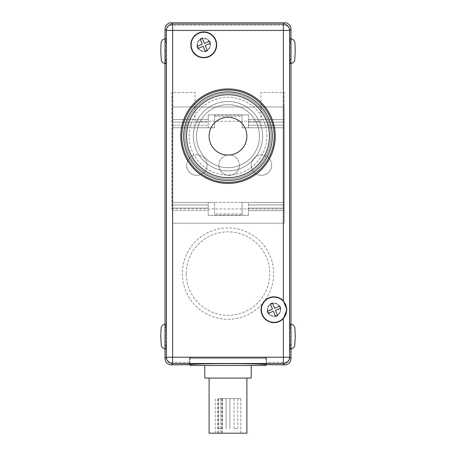 <?xml version="1.0" encoding="UTF-8"?>
<svg xmlns="http://www.w3.org/2000/svg" width="456" height="456" viewBox="0 0 456 456"><rect width="100%" height="100%" fill="white"/><g stroke="black" fill="none" stroke-linecap="round" stroke-linejoin="round"><path stroke-width="0.34" stroke-dasharray="2.28 1.71" d="M267.37 309.732A6.612 6.612 0 0 0 277.294 315.461A6.612 6.612 0 0 0 277.294 304.004A6.612 6.612 0 0 0 267.37 309.732A6.612 6.612 0 0 1 277.294 304.004A6.612 6.612 0 0 1 277.294 315.461A6.612 6.612 0 0 1 267.37 309.732A6.612 6.612 0 0 0 277.294 315.461A6.612 6.612 0 0 0 277.294 304.004A6.612 6.612 0 0 0 267.37 309.732A6.612 6.612 0 0 1 277.294 304.004A6.612 6.612 0 0 1 277.294 315.461A6.612 6.612 0 0 1 267.37 309.732M197.135 44.848A6.612 6.612 0 0 0 207.052 50.576A6.612 6.612 0 0 0 207.052 39.119A6.612 6.612 0 0 0 197.135 44.848A6.612 6.612 0 0 1 207.052 39.119A6.612 6.612 0 0 1 207.052 50.576A6.612 6.612 0 0 1 197.135 44.848A6.612 6.612 0 0 0 207.052 50.576A6.612 6.612 0 0 0 207.052 39.119A6.612 6.612 0 0 0 197.135 44.848A6.612 6.612 0 0 1 207.052 39.119A6.612 6.612 0 0 1 207.052 50.576A6.612 6.612 0 0 1 197.135 44.848M199.209 363.905L189.417 363.905L189.531 357.607L266.469 357.607L266.583 363.905L256.791 363.905C242.387 363.312 213.613 363.312 199.209 363.905L200.275 363.905C193.703 364.162 190.346 364.464 190.203 364.806L190.232 364.851M189.531 362.332L171.302 362.332C168.435 362.053 166.862 360.479 166.582 357.612L166.582 30.039C166.862 27.172 168.435 25.599 171.302 25.319L284.698 25.319C287.565 25.599 289.138 27.172 289.417 30.039L289.417 357.612C289.138 360.479 287.565 362.058 284.698 362.332L266.469 362.332M166.491 357.071A6.304 6.298 135 0 0 172.79 363.369L283.21 363.369A6.304 6.298 45 0 0 289.509 357.071L289.509 30.58A6.304 6.298 -45 0 0 283.21 24.282L172.79 24.282A6.304 6.298 -135 0 0 166.491 30.58L166.491 357.071L165.009 358.558L165.009 29.093A6.304 6.298 -135 0 1 171.302 22.8L172.79 24.282M182.332 273.6A45.668 45.668 0 0 0 250.834 313.152A45.668 45.668 0 0 0 250.834 234.053A45.668 45.668 0 0 0 182.332 273.6M171.747 208.922L284.253 208.922L284.253 92.386L260.946 92.386L260.946 121.267L195.054 121.267L195.054 92.386L171.747 92.386L171.747 208.922L171.747 92.386L195.054 92.386L195.054 121.267L260.946 121.267L260.946 92.386L284.253 92.386L284.253 208.922L171.747 208.922M186.259 273.6A41.741 41.741 0 0 1 248.873 237.451A41.741 41.741 0 0 1 248.873 309.755A41.741 41.741 0 0 1 186.259 273.6M289.811 336.505A12.597 0.439 -90 0 0 290.25 349.102A12.597 0.439 -90 0 0 290.689 336.505A12.597 0.439 -90 0 0 290.25 323.908A12.597 0.439 -90 0 0 289.811 336.505M289.811 51.146A12.597 0.439 -90 0 0 290.25 63.743A12.597 0.439 -90 0 0 290.689 51.146A12.597 0.439 -90 0 0 290.25 38.549A12.597 0.439 -90 0 0 289.811 51.146M289.509 357.071L290.991 358.558L290.991 29.093L289.509 30.58M165.311 336.505A12.597 0.439 90 0 0 165.75 349.102A12.597 0.439 90 0 0 166.189 336.505A12.597 0.439 90 0 0 165.75 323.908A12.597 0.439 90 0 0 165.311 336.505M165.311 51.146A12.597 0.439 90 0 0 165.75 63.743A12.597 0.439 90 0 0 166.189 51.146A12.597 0.439 90 0 0 165.75 38.549A12.597 0.439 90 0 0 165.311 51.146M251.227 378.081L204.772 378.081M251.227 365.484L204.772 365.484L251.227 365.484M265.797 357.607L190.203 357.607L265.797 357.607L265.768 364.669M265.768 364.851L265.797 364.806C265.654 364.464 262.297 364.162 255.725 363.905L265.797 363.905M265.797 365.484L190.203 365.484M190.232 364.669L190.203 363.905L200.275 363.905M255.725 363.905L256.791 363.905M172.79 363.369L171.302 364.851L189.508 364.851L189.508 358.553L266.492 358.553L189.508 358.553M266.492 358.553L266.492 364.851L284.698 364.851L283.21 363.369M190.232 363.905L189.44 363.905M189.531 357.607L266.469 357.607M266.56 363.905L265.768 363.905M189.44 362.332L171.302 362.332C168.435 362.053 166.862 360.479 166.582 357.612L166.582 30.039C166.862 27.172 168.435 25.599 171.302 25.319L284.698 25.319C287.565 25.599 289.138 27.172 289.417 30.039L289.417 357.612C289.138 360.479 287.565 362.058 284.698 362.332L266.56 362.332M171.302 364.851A6.304 6.298 135 0 1 165.009 358.558M290.991 358.558A6.304 6.298 45 0 1 284.698 364.851M283.21 24.282L284.698 22.8A6.304 6.298 -45 0 1 290.991 29.093M284.698 22.8L171.302 22.8M286.898 309.732A12.916 12.916 0 0 0 266.156 299.467A12.916 12.916 0 0 0 266.156 320.004A12.916 12.916 0 0 0 286.898 309.732M216.663 44.848A12.916 12.916 0 0 0 197.288 33.664A12.916 12.916 0 0 0 197.288 56.031A12.916 12.916 0 0 0 216.663 44.848M262.645 136.19A34.645 34.645 0 0 1 210.678 166.195A34.645 34.645 0 0 1 210.678 106.185A34.645 34.645 0 0 1 262.645 136.19A34.645 34.645 0 0 1 210.678 166.195A34.645 34.645 0 0 1 210.678 106.185A34.645 34.645 0 0 1 262.645 136.19M272.095 136.19A44.095 44.095 0 0 1 205.952 174.374A44.095 44.095 0 0 1 205.952 98A44.095 44.095 0 0 1 272.095 136.19A44.095 44.095 0 0 1 205.952 174.374A44.095 44.095 0 0 1 205.952 98A44.095 44.095 0 0 1 272.095 136.19M275.247 136.19A47.247 47.247 0 0 0 204.379 95.27A47.247 47.247 0 0 0 204.379 177.105A47.247 47.247 0 0 0 275.247 136.19M259.498 136.19A31.498 31.498 0 0 1 212.251 163.465A31.498 31.498 0 0 1 212.251 108.91A31.498 31.498 0 0 1 259.498 136.19A31.498 31.498 0 0 0 212.251 108.91A31.498 31.498 0 0 0 212.251 163.465A31.498 31.498 0 0 0 259.498 136.19M274.204 136.19A46.204 46.204 0 0 1 204.898 176.204A46.204 46.204 0 0 1 204.898 96.17A46.204 46.204 0 0 1 274.204 136.19M272.517 136.19A44.517 44.517 0 0 0 205.741 97.635A44.517 44.517 0 0 0 205.741 174.745A44.517 44.517 0 0 0 272.517 136.19A44.517 44.517 0 0 1 205.741 174.745A44.517 44.517 0 0 1 205.741 97.635A44.517 44.517 0 0 1 272.517 136.19M270.944 136.19A42.944 42.944 0 0 1 206.528 173.377A42.944 42.944 0 0 1 206.528 98.998A42.944 42.944 0 0 1 270.944 136.19A42.944 42.944 0 0 1 206.528 173.377A42.944 42.944 0 0 1 206.528 98.998A42.944 42.944 0 0 1 270.944 136.19M266.88 136.19A38.88 38.88 0 0 0 208.557 102.514A38.88 38.88 0 0 0 208.557 169.86A38.88 38.88 0 0 0 266.88 136.19M246.895 136.19A18.895 18.895 0 0 0 218.549 119.82A18.895 18.895 0 0 0 218.549 152.555A18.895 18.895 0 0 0 246.895 136.19M218.789 428.475L222.015 428.475L218.789 428.475M218.789 398.555L222.015 398.555L218.789 398.555M234.538 428.475L237.764 428.475L234.538 428.475M234.538 398.555L237.764 398.555L234.538 398.555M220.647 398.555L240.796 398.555L220.647 398.555L220.647 433.2L240.796 433.2L220.647 433.2M217.529 433.2L217.529 398.555M214.639 378.081L246.895 378.081L214.639 378.081M209.105 433.2L246.895 433.2M197.927 47.259A6.298 6.298 0 0 0 208.745 48.678A6.298 6.298 0 0 0 204.567 38.6A6.298 6.298 0 0 0 197.927 47.259A6.298 6.298 0 0 0 208.745 48.678A6.298 6.298 0 0 0 204.567 38.6A6.298 6.298 0 0 0 197.927 47.259M198.924 33.208A12.597 12.597 0 0 1 215.386 40.02A12.597 12.597 0 0 1 208.574 56.487A12.597 12.597 0 0 1 192.113 49.675A12.597 12.597 0 0 1 198.924 33.208M197.927 48.484L203.137 46.324L205.297 51.534L207.383 50.673L205.223 45.457L210.433 43.297L209.572 41.211L204.356 43.371L202.196 38.161L200.11 39.022L202.27 44.238L197.06 46.398L197.927 48.484M268.168 312.149A6.298 6.298 0 0 0 278.986 313.568A6.298 6.298 0 0 0 274.803 303.485A6.298 6.298 0 0 0 268.168 312.149A6.298 6.298 0 0 0 278.986 313.568A6.298 6.298 0 0 0 274.803 303.485A6.298 6.298 0 0 0 268.168 312.149M269.16 298.099A12.597 12.597 0 0 1 285.621 304.91A12.597 12.597 0 0 1 278.81 321.372A12.597 12.597 0 0 1 262.348 314.56A12.597 12.597 0 0 1 269.16 298.099M268.162 313.369L273.372 311.209L275.538 316.418L277.624 315.558L275.458 310.342L280.674 308.182L279.807 306.096L274.597 308.256L272.431 303.046L270.351 303.913L272.511 309.122L267.296 311.283L268.162 313.369M214.565 213.904L214.565 202.418L242.125 202.418L242.125 215.084L242.125 202.418L248.423 202.418L248.423 210.609L248.423 202.418L284.253 202.418L284.253 127.771L284.253 210.609L284.253 202.418L214.565 202.418L214.565 213.904L242.125 213.904M214.565 215.084L242.125 215.084M242.125 127.771L242.125 115.111L242.125 127.771L248.423 127.771L248.423 119.586L248.423 127.771L284.253 127.771L284.253 119.586L284.253 127.771L242.125 127.771M214.565 115.111L214.565 127.771L214.565 115.111L242.125 115.111M214.565 116.286L242.125 116.286M208.267 202.418L214.565 202.418L208.267 202.418L208.267 210.609L208.267 202.418L172.442 202.418L172.442 127.771L172.442 202.418L208.267 202.418M239.371 165.095A10.237 10.237 0 0 1 229.134 175.332A10.237 10.237 0 0 1 218.897 165.095A10.237 10.237 0 0 0 234.253 173.964A10.237 10.237 0 0 0 234.253 156.231A10.237 10.237 0 0 0 218.897 165.095A10.237 10.237 0 0 1 229.134 154.863A10.237 10.237 0 0 1 239.371 165.095M271.656 165.095A10.237 10.237 0 0 1 261.419 175.332A10.237 10.237 0 0 1 251.182 165.095A10.237 10.237 0 0 0 266.538 173.964A10.237 10.237 0 0 0 266.538 156.231A10.237 10.237 0 0 0 251.182 165.095A10.237 10.237 0 0 1 261.419 154.863A10.237 10.237 0 0 1 271.656 165.095M207.087 165.095A10.237 10.237 0 0 1 196.85 175.332A10.237 10.237 0 0 1 186.612 165.095A10.237 10.237 0 0 0 201.968 173.964A10.237 10.237 0 0 0 201.968 156.231A10.237 10.237 0 0 0 186.612 165.095A10.237 10.237 0 0 1 196.85 154.863A10.237 10.237 0 0 1 207.087 165.095M208.267 127.771L214.565 127.771L208.267 127.771L208.267 119.586L208.267 127.771L172.442 127.771L172.442 125.252L208.267 125.252L172.442 125.252L172.442 106.983L284.253 106.983L284.253 119.586L284.253 106.983L172.442 106.983L172.442 122.105L208.267 122.105L172.442 122.105L172.442 127.771L208.267 127.771M248.423 215.335L248.423 210.609L248.423 215.335L208.267 215.335L248.423 215.335M208.267 215.335L208.267 210.609L208.267 215.335M248.423 114.861L248.423 119.586L248.423 114.861L208.267 114.861L208.267 119.586L208.267 114.861L248.423 114.861M248.423 204.938L284.253 204.938L248.423 204.938M172.442 208.09L208.267 208.09L172.442 208.09L172.442 223.206L284.253 223.206L284.253 210.609L284.253 223.206L172.442 223.206L172.442 210.609L208.267 210.609L172.442 210.609L172.442 204.938L208.267 204.938L172.442 204.938L172.442 202.418L172.442 208.09M248.423 208.09L284.253 208.09L248.423 208.09M248.423 125.252L284.253 125.252L248.423 125.252M248.423 122.105L284.253 122.105L248.423 122.105M166.491 30.58L165.009 29.093M221.764 433.2L221.764 398.555M218.646 433.2L218.646 398.555M248.423 210.609L284.253 210.609L248.423 210.609M172.442 119.586L208.267 119.586L172.442 119.586M248.423 119.586L284.253 119.586L248.423 119.586M290.25 349.102L290.991 349.045M290.991 323.965L290.25 323.908M290.25 63.743L290.991 63.686M290.991 38.606L290.25 38.549M165.009 323.965L165.75 323.908M165.75 349.102L165.009 349.045M165.009 38.606L165.75 38.549M165.75 63.743L165.009 63.686M190.203 357.607L190.203 363.905M266.583 363.905L266.583 357.607M189.417 363.905L189.417 357.607M218.236 398.555L218.236 428.475M222.015 398.555L222.015 428.475M226.108 398.555L226.108 428.475L226.113 398.555M229.887 398.555L229.887 428.475L229.892 398.555M233.985 398.555L233.985 428.475M237.764 398.555L237.764 428.475M222.408 433.2L222.408 398.555M240.796 433.2L240.796 398.555M215.203 433.2L215.203 398.555"/><path stroke-width="0.68" d="M204.772 365.484L204.772 378.081L251.227 378.081L251.227 365.484M265.797 364.806L265.797 365.484L190.203 365.484L190.203 364.851M265.768 364.669L284.698 364.851A6.304 6.298 45 0 0 290.991 358.558L290.991 29.093A6.304 6.298 -45 0 0 284.698 22.8L171.302 22.8A6.304 6.298 -135 0 0 165.009 29.093L165.009 358.558A6.304 6.298 135 0 0 171.302 364.851L190.232 364.669M283.37 318.601A12.916 12.916 0 0 1 264.942 318.949A12.916 12.916 0 0 1 264.942 300.515A12.916 12.916 0 0 1 283.37 300.863L286.898 309.732L283.37 318.601L283.37 357.23L172.63 357.23L172.63 30.421L283.37 30.421L283.37 300.863M216.663 44.848A12.916 12.916 0 0 1 197.288 56.031A12.916 12.916 0 0 1 197.288 33.664A12.916 12.916 0 0 1 216.663 44.848M275.247 136.19A47.247 47.247 0 0 1 204.379 177.105A47.247 47.247 0 0 1 204.379 95.27A47.247 47.247 0 0 1 275.247 136.19M189.508 364.851C190.728 363.238 265.272 363.238 266.492 364.851M274.204 136.19A46.204 46.204 0 0 0 204.898 96.17A46.204 46.204 0 0 0 204.898 176.204A46.204 46.204 0 0 0 274.204 136.19M246.895 136.19A18.895 18.895 0 0 1 218.549 152.555A18.895 18.895 0 0 1 218.549 119.82A18.895 18.895 0 0 1 246.895 136.19M246.895 378.081L246.895 433.2L209.105 433.2L209.105 378.081M198.924 33.208A12.597 12.597 0 0 1 215.386 40.02A12.597 12.597 0 0 1 208.574 56.487A12.597 12.597 0 0 1 192.113 49.675A12.597 12.597 0 0 1 198.924 33.208M197.494 47.441L197.06 46.398L202.27 44.238L200.11 39.022L202.196 38.161L204.356 43.371L209.572 41.211L210.433 43.297L205.223 45.457L207.383 50.673L205.297 51.534L203.137 46.324L197.927 48.484L197.494 47.441M269.16 298.099A12.597 12.597 0 0 1 285.621 304.91A12.597 12.597 0 0 1 278.81 321.372A12.597 12.597 0 0 1 262.348 314.56A12.597 12.597 0 0 1 269.16 298.099M267.729 312.326L267.296 311.283L272.511 309.122L270.351 303.913L272.431 303.046L274.597 308.256L279.807 306.096L280.674 308.182L275.458 310.342L277.624 315.558L275.538 316.418L273.372 311.209L268.162 313.369L267.729 312.326M171.302 364.851L172.63 363.523L283.37 363.523L284.698 364.851M172.63 30.421L172.63 24.128A6.298 6.293 135 0 0 166.332 30.421L172.63 30.421M165.009 29.093L166.332 30.421L166.332 357.23A6.298 6.293 45 0 0 172.63 363.523L172.63 357.23L166.332 357.23L165.009 358.558M284.698 22.8L283.37 24.128L283.37 30.421L289.668 30.421A6.298 6.293 -135 0 0 283.37 24.128L172.63 24.128L171.302 22.8M290.991 358.558L289.668 357.23L283.37 357.23L283.37 363.523A6.298 6.293 -45 0 0 289.668 357.23L289.668 30.421L290.991 29.093M269.479 136.19A41.479 41.479 0 0 1 207.258 172.111A41.479 41.479 0 0 1 207.258 100.263A41.479 41.479 0 0 1 269.479 136.19M290.991 349.045L293.47 347.842L294.673 346.081L295.249 336.676L294.872 327.568L293.482 325.185L290.991 323.965M290.991 63.686L293.47 62.483L294.673 60.722L295.249 51.317L294.872 42.208L293.482 39.826L290.991 38.606M165.009 349.045L162.53 347.842L161.327 346.081L160.751 336.505L161.128 327.573L162.513 325.185L165.009 323.965M165.009 63.686L162.53 62.483L161.327 60.722L160.751 51.146L161.128 42.214L162.513 39.826L165.009 38.606"/></g></svg>
